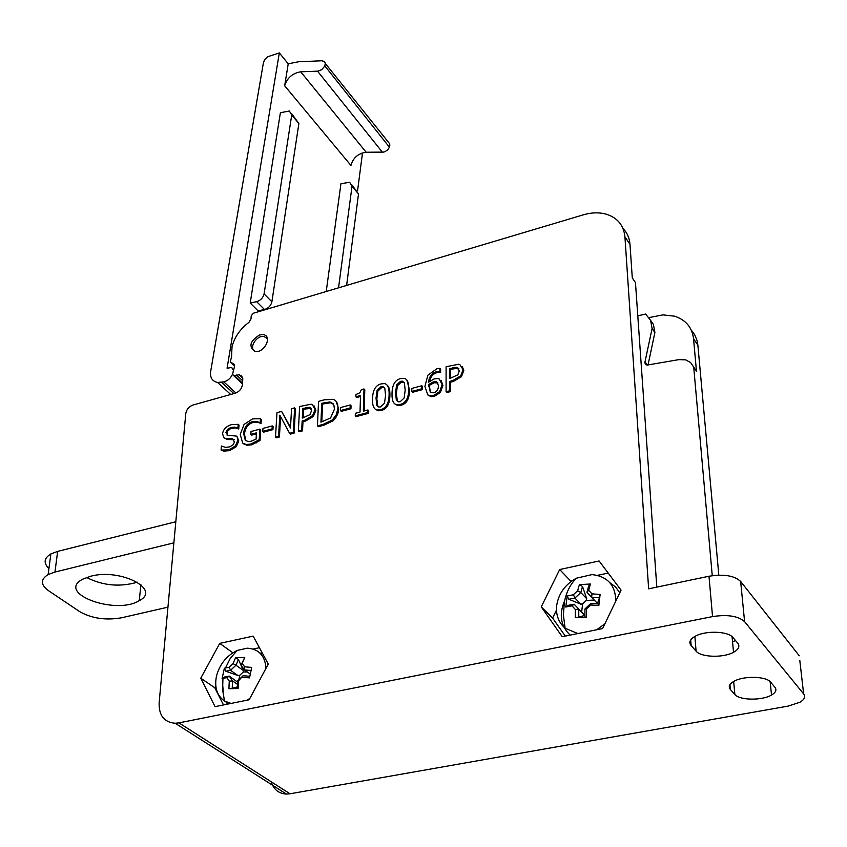 <?xml version="1.0" encoding="UTF-8"?>
<svg xmlns="http://www.w3.org/2000/svg" width="847" height="847" viewBox="0 0 847 847"><rect width="100%" height="100%" fill="white"/><g stroke="black" fill="none" stroke-linecap="round" stroke-linejoin="round"><path stroke-width="1.27" d="M271.188 781.77C273.613 789.489 278.695 793.597 286.445 794.073L290.013 793.787L178.929 722.872L175.17 723.253C164.117 722.29 158.77 715.44 159.141 702.724L185.789 413.527C186.562 409.366 188.976 406.528 193.031 405.014L235.17 393.241C239.309 391.674 241.734 388.815 242.443 384.654L242.793 378.651L241.67 376.047L239.182 374.787L233.656 375.666L232.586 374.194L234.651 365.978L234.153 364.337L230.257 361.891L231.559 356.735L232.014 346.825C234.471 337.191 240.114 329.017 248.954 322.336L251.008 318.917L251.231 315.73L253.359 313.231L583.339 214.831C591.185 212.533 598.533 212.237 605.393 213.942C617.156 217.34 623.667 224.974 624.927 236.811L648.633 588.824L708.992 576.246L712.539 616.595L178.929 722.872M259.658 334.914C249.876 341.087 248.351 346.592 255.095 351.452C264.433 353.368 272.872 335.772 263.205 334.639L259.658 334.914M215.053 706.642L200.76 678.182L219.744 643.381L253.168 636.129L268.266 664.048L249.134 699.781L215.053 706.642M562.217 636.711L541.254 606.876L559.676 569.544L599.115 560.979L621.063 590.158L602.588 628.58L562.217 636.711M421.817 385.734L422.579 386.56L422.547 389.588L412.553 392.267L411.78 391.441L421.785 388.762L421.817 385.734L411.822 388.424L411.78 391.441M406.888 380.102L409.535 390.022C409.461 398.789 406.602 403.871 400.949 405.258L397.677 405.544L394.67 403.797M387.27 385.332C389.122 386.867 390.001 390.181 389.895 395.295C389.758 404.04 386.899 409.101 381.298 410.477L378.09 410.763L375.157 409.069M350.245 404.961L351.039 405.766L350.944 408.762L341.277 411.346L340.473 410.551L350.139 407.958L350.245 404.961L340.589 407.555L340.473 410.551M336.037 401.266L338.758 409.037L337.868 413.717L335.645 417.995L333.157 420.758L324.094 425.141L318.271 426.687L317.445 425.903L323.268 424.347L332.352 419.974L336.301 414.712L337.953 408.243C338.038 403.479 336.46 400.504 333.22 399.308L324.274 399.826L318.557 401.372L317.445 425.903M314.121 405.882L315.867 410.372L313.422 416.385L305.799 420.938L302.982 421.7L302.527 430.858L299.192 431.748L298.366 430.975L301.691 430.085L302.167 420.917L304.984 420.165L312.607 415.602L315.052 409.577L312.342 404.559L310.997 404.199L299.637 406.518L298.366 430.975M272.268 425.914L273.105 426.687L272.925 429.641L263.629 432.129L262.782 431.367L272.088 428.878L272.268 425.914L262.972 428.413L262.782 431.367M234.227 439.752L227.197 439.445L223.767 437.698L226.34 438.693L232.374 438.735L234.481 442.134L232.967 444.929L229.59 446.898L225.418 447.364L221.427 446.009L221.099 450.064L228.881 449.863L235.36 445.967L237.943 440.207L237.626 437.666L236.249 436.036L228.118 435.4L225.905 432.531L227.483 429.418L230.532 427.597L234.534 427.121L237.901 428.137L238.187 424.315L231.146 424.707C226.107 426.412 223.237 429.429 222.56 433.759L223.767 437.698M238.187 424.315L239.034 425.078L238.748 428.9L235.381 427.883L230.246 428.826L227.335 431.441L227.07 435.114M237.149 436.819L238.79 440.959L236.218 446.718L229.738 450.604L223.82 451.133L221.099 450.064M260.04 440.535L259.193 439.773L259.891 429.122L260.728 429.884L260.04 440.535L251.76 444.802L246.996 445.257L243.396 443.701M261.056 423.415L260.22 422.642L260.474 418.767L261.31 419.54L261.056 423.415L257.117 422.155L252.935 422.494C247.991 424.135 245.154 428.042 244.444 434.225L245.948 440.789M256.429 433.833L251.686 435.104L250.839 434.342L256.493 432.817L256.069 439.127L250.987 441.266L248.044 441.541L245.291 440.239L243.587 433.463C244.307 427.28 247.144 423.362 252.088 421.732L256.27 421.383L260.22 422.642M280.611 416.65L279.415 436.999L276.344 437.814L275.508 437.041L278.578 436.226L279.817 415.178L289.579 433.304L293.295 432.319L294.618 407.883L291.548 408.709L290.489 428.021L281.606 411.409L276.969 412.669L275.508 437.041M281.606 411.409L290.521 427.312M294.618 407.883L295.434 408.667L294.131 433.092L290.415 434.077L289.579 433.304M360.494 396.534L356.672 397.571L355.878 396.767L360.526 395.507L360.017 412.066L355.348 413.315L355.264 415.856L367.863 412.51L367.937 409.959L363.342 411.187L363.998 388.953L361.341 389.673L359.848 392.754L355.952 394.522L355.878 396.767M363.998 388.953L364.792 389.758L364.168 410.964M367.937 409.959L368.731 410.763L368.657 413.304L356.058 416.65L355.264 415.856M441.139 380.536L442.917 385.459L440.387 392.436L434.395 396.385L430.932 396.661L427.439 394.596M440.631 372.331L439.868 371.484L439.879 368.297L440.631 369.133L440.631 372.331L437.137 372.606C433.103 373.728 430.583 376.629 429.577 381.309M462.218 366.349L463.807 370.478L461.477 376.661L453.441 381.425L450.413 382.23L450.424 391.6L446.845 392.553L446.094 391.716L449.672 390.774L449.662 381.394L452.69 380.589L460.736 375.824L463.065 369.631L459.826 364.549L458.693 364.252L446.094 366.73L446.094 391.716M459.328 370.742L457.825 374.861L449.662 378.556L449.641 368.614L456.745 367.312L459.328 370.742M458.883 368.699L457.486 368.159L450.392 369.461L450.403 378.355M450.392 369.461L449.641 368.614M450.413 382.23L449.662 381.394M450.424 391.6L449.672 390.774M438.513 385.745C438.333 389.631 436.713 391.981 433.664 392.807L430.34 392.267L428.561 384.57L433.304 381.923L435.93 381.626L436.713 381.87L438.513 385.745M437.941 382.992L434.066 382.749L429.323 385.396L430.371 392.288M429.323 385.396L428.561 384.57M437.476 382.706L436.713 381.87M428.518 395.665L427.756 394.84L430.17 395.835L433.632 395.56L439.625 391.6L442.166 384.623L439.275 379.022L437.719 378.556L434.119 378.937L428.571 382.166C429.249 376.492 431.854 373.029 436.385 371.769L439.868 371.484M439.879 368.297L436.872 368.773L427.873 375.2L424.898 386.38L427.756 394.84M440.472 372.362L439.72 371.526M368.657 413.304L367.863 412.51M279.415 436.999L278.578 436.226M294.131 433.092L293.295 432.319M260.474 418.767L252.65 418.863L244.063 424.421L240.23 434.469L242.708 443.097L246.138 444.506L250.913 444.05L259.193 439.773M260.781 423.489L259.944 422.717M257.837 422.282L256.99 421.52M259.891 429.122L251.03 431.504L250.839 434.342M228.436 439.519L227.578 438.767M238.748 428.9L237.901 428.137M238.515 428.963L237.668 428.201M272.925 429.641L272.088 428.878M311.58 410.615L309.981 414.628L302.305 418.132L302.803 408.413L309.949 407.386L311.58 410.615M311.124 408.349L303.618 409.196L303.173 417.899M303.618 409.196L302.803 408.413M302.982 421.7L302.167 420.917M302.527 430.858L301.691 430.085M334.438 409.154L330.574 417.963L320.939 422.166L321.775 403.267L329.705 401.976L331.431 402.441L333.887 405.11L334.438 409.154M333.136 403.765L330.521 402.77L322.58 404.061L321.796 421.933M322.58 404.061L321.775 403.267M331.728 403.034L330.912 402.24M333.157 420.758L332.352 419.974M350.944 408.762L350.139 407.958M384.474 403.246L380.578 406.899L378.821 407.058L376.735 405.258L376.036 398.016L377.127 390.245L381.044 386.613L382.802 386.454L384.792 388.138L385.576 395.433L384.474 403.246M384.517 387.63L381.828 387.428L377.91 391.06L376.83 398.821L377.857 406.698M372.521 398.958C372.309 405.798 373.898 409.472 377.307 409.959L380.504 409.673C386.105 408.286 388.974 403.225 389.112 394.48C389.271 387.757 387.693 384.125 384.369 383.596L381.108 383.892C375.56 385.237 372.691 390.266 372.521 398.958M404.135 398.005L400.218 401.669L398.429 401.827L396.322 400.028L395.57 392.764L396.608 384.983L400.546 381.33L402.336 381.161L404.347 382.844L405.184 390.16L404.135 398.005M404.093 382.378L401.319 382.145L397.391 385.798L396.343 393.58L397.423 401.446M392.013 393.717C391.843 400.557 393.474 404.231 396.894 404.739L400.165 404.453C405.829 403.056 408.688 397.974 408.762 389.197C408.879 382.473 407.259 378.842 403.924 378.302L400.589 378.588C394.988 379.954 392.129 385.004 392.013 393.717M422.547 389.588L421.785 388.762M648.664 317.678L662.894 314.862L674.54 316.185C685.752 319.827 692.094 327.344 693.545 338.736L696.456 371.124L693.714 367.132L712.253 575.674M693.714 367.132L690.623 362.548L685.615 359.837L678.807 359.636L646.96 365.11L645.012 363.204L645.001 361.86L652.095 328.52L650.634 320.431L645.636 314.036L637.791 315.846M632.296 277.869L634.985 281.871M656.806 587.119L635.462 282.559L632.296 277.975L629.977 244.307C629.48 237.975 627.151 232.681 622.979 228.415M693.545 338.736L697.864 345.142L696.986 340.346L694.741 334.861L691.279 330.108M697.864 345.142L718.817 575.134M712.539 616.595C727.584 614.319 738.266 616.013 744.598 621.666L803.644 693.905C805.719 696.732 804.502 699.495 800.002 702.205L788.261 706.08L290.013 793.787M647.976 365.216L654.9 332.522L653.429 324.443L650.634 320.431M695.99 370.446L693.227 366.402M565.288 636.086L552.593 618.066L556.479 610.126M541.254 606.876L552.593 618.066M559.676 569.544L570.719 581.095L572.043 580.809M597.537 575.357L608.21 573.07M570.19 582.185L570.719 581.095M223.492 704.948L214.778 687.743L215.794 685.879M200.76 678.182L214.778 687.743M219.744 643.381L232.84 652.793M253.147 649.046L259.426 647.701M646.134 364.761L645.012 363.204M647.415 365.195L645.001 361.86M167.95 607.151L121.544 617.791C105.769 620.502 91.868 618.49 79.851 611.725L48.459 590.655C40.497 584.748 40.391 579.38 48.12 574.552L54.949 572.043L173.868 542.853M90.82 576.193C120.602 568.125 161.692 589.533 139.268 600.639C115.817 615.494 55.51 593.281 82.699 579.189L90.82 576.193M54.949 572.043L57.649 551.386L50.873 553.927C43.959 558.162 43.313 563.022 48.925 568.506M57.649 551.386L175.816 521.752M86.585 577.463C102.847 585.69 119.787 587.267 137.405 582.207M799.79 660.385L803.644 693.905M734.868 694.498L730.368 689.469C728.134 686.705 729.32 683.984 733.915 681.316C743.518 675.652 766.323 676.171 770.611 682.153L774.92 687.266C776.921 689.924 775.799 692.518 771.532 695.038C762.141 700.734 739.452 700.395 734.868 694.498L733.661 681.454M696.086 651.163L691.141 645.636C688.516 642.322 689.977 639.125 695.556 636.065C705.943 630.348 728.399 631.237 732.994 637.537L737.737 643.169C740.098 646.356 738.69 649.395 733.534 652.296C723.359 658.055 700.998 657.388 696.086 651.163L694.889 636.415M744.598 621.666L740.649 581.444L799.261 655.758M740.649 581.444C734.381 575.621 723.825 573.895 708.992 576.246M735.588 640.628L732.539 641.751M230.257 361.891L234.64 366.02M237.711 680.829L237.34 688.209L238.123 688.516L238.452 680.914L237.711 680.829M238.452 680.914L243.11 675.747L237.721 680.776M249.823 676.277L243.11 675.747M242.38 677.24L249.505 677.865L251.707 667.425L244.603 666.811L244.402 669.913L251.03 670.464M244.603 666.811L242.21 663.349L241.077 665.107L244.36 669.871M241.067 665.096L244.751 657.42L235.604 657.717L238.43 659.442L235.974 665.244L233.041 663.635L229.156 667.277L230.564 670.273L235.911 665.266M242.21 663.349L244.751 657.42M250.267 674.096L244.402 669.913M235.604 657.717L233.041 663.635M230.564 670.273L225.821 671.226L224.36 668.241L222.094 678.606L226.16 676.626L223.989 678.161L226.901 677.664L229.293 676.118L226.16 676.626M229.156 667.277L224.36 668.241M230.543 670.326L237.954 675.546L239.817 675.228L238.886 679.59M235.974 665.244L243.354 670.496L243.237 672.042L239.817 675.228M225.821 671.226L237.954 675.546M222.094 678.606L223.989 678.161M237.594 682.174L229.293 676.107L232.544 680.914L229.262 681.147L228.923 688.727L238.123 688.516M226.901 677.664L229.262 681.147M232.544 680.914L232.216 688.325L228.923 688.727M232.597 680.956L237.446 684.344M232.216 688.325L237.361 686.885M249.876 698.394L246.922 700.225M231.019 703.433L224.519 701.009C217.033 695.747 214.333 687.542 216.409 676.404C219.574 664.334 226.52 655.673 237.266 650.422L247.26 648.188C258.748 648.908 264.995 655.589 266.011 668.251M225.281 677.251L224.561 676.997M247.218 671.925L243.237 672.042M243.354 670.496L238.43 659.442M227.652 704.111L225.747 701.708M223.756 697.886L222.539 682.862M259.838 652.931L262.803 653.958M584.949 609.014L584.928 616.965L586.431 617.167L586.41 608.972L584.949 609.014M586.41 608.972L590.687 604.98L590.825 603.488L584.97 608.961M590.825 603.488L598.776 604.017L598.818 605.584L600.121 594.446L599.496 597.823L591.619 597.283L592 593.863L588.654 590.253L586.971 592.265L591.566 597.23M590.687 604.98L598.818 605.584M600.121 594.446L592 593.863M586.96 592.254L588.633 586.135L590.401 584.028L579.39 584.589L582.503 586.442L580.82 592.551L577.622 590.804L573.387 594.753L574.944 598.014L580.756 592.572M588.654 590.253L590.401 584.028M599.496 597.823L597.474 603.424L591.619 597.283M579.39 584.589L577.622 590.804M574.944 598.014L568.803 599.253L567.162 596.023L565.775 607.055L568.03 605.393L566.802 606.801L572.011 605.817L574.171 604.239L568.739 605.224M573.387 594.753L567.162 596.023M574.922 598.067L580.841 604.176L582.62 603.89L581.645 611.947L584.705 615.367L574.16 604.218L581.645 611.947M580.82 592.551L586.706 598.702L586.325 600.428L582.62 603.89M568.803 599.253L580.841 604.176M565.775 607.055L566.802 606.801M572.011 605.817L575.325 609.459L578.723 609.237M578.776 609.289L578.755 617.219L575.335 617.622L586.431 617.167M575.325 609.459L575.335 617.622M578.755 617.219L584.705 615.367M604.906 623.763L596.659 629.776M577.845 633.556L565.129 628.23C558.501 622.429 555.696 614.774 556.712 605.266C558.734 593.302 565.32 584.271 576.479 578.173L592.021 574.605C607.511 576.341 615.441 585.161 615.811 601.084M597.23 603.869L597.304 603.255M594.266 600.057L586.325 600.428M586.706 598.702L582.503 586.442M570.19 635.102C560.619 625.986 558.766 614.53 564.631 600.756M609.861 582.715L615.589 586.992L619.803 592.773M232.681 373.781C230.935 378.058 227.97 380.758 223.799 381.87L235.89 392.997M233.094 372.172L233.412 370.192L231.676 367.471L227.081 368.223L279.33 52.916L267.652 56.76L264.857 59.449L263.449 62.572L210.659 371.505C209.929 377.646 212.237 381.298 217.573 382.452L223.799 381.87M361.373 153.254L362.315 154.408L357.561 190.787M264.486 309.494L258.07 310.87L250.204 303.057L280.389 112.725L289.388 111.01L291.717 115.044L264.095 293.898C263.099 297.837 260.622 300.42 256.641 301.659L264.486 309.494C268.446 308.266 270.913 305.703 271.887 301.786L298.885 123.493L291.749 113.805M250.204 303.057L256.641 301.659M326.222 291.506L340.949 183.714L349.673 182.274L352.024 186.266L338.546 287.832M346.614 285.428L358.514 193.963L352.034 185.07M288.224 63.8L284.666 85.78C287.101 77.903 292.448 73.244 300.717 71.804L317.53 71.159L382.463 152.28L384.834 151.772L387.64 149.898L389.451 147.219L324.846 65.928L325.301 63.165L324.369 61.492L321.881 60.772L298.642 61.746L288.224 63.8L279.33 52.916M389.451 147.219L389.874 144.943L389.154 143.132L325.343 63.493M284.666 85.78L350.944 165.451C353.093 157.807 358.175 153.402 366.169 152.238L382.336 152.121M317.498 71.317L321.796 69.666L324.846 65.928M267.461 338.8L264.084 336.503C256.556 334.819 248.309 348.413 255.042 351.452M453.346 368.667L452.594 367.82M458.121 368.318L457.38 367.471M461.477 376.661L460.736 375.824M453.441 381.425L452.69 380.589M463.807 370.478L463.065 369.631M429.249 386.994L428.487 386.158M434.066 382.749L433.304 381.923M440.387 392.436L439.625 391.6M434.395 396.385L433.632 395.56M437.137 372.606L436.385 371.769M442.917 385.459L442.166 384.623M243.565 443.849L242.708 443.097M252.935 422.494L252.088 421.732M244.444 434.225L243.587 433.463M256.323 442.886L255.476 442.134M251.76 444.802L250.913 444.05M232.703 439.445L231.845 438.693M232.004 428.169L231.157 427.407M226.763 433.283L225.905 432.531M238.79 440.959L237.943 440.207M236.218 446.718L235.36 445.967M229.738 450.604L228.881 449.863M306.36 408.455L305.545 407.672M310.764 408.18L309.949 407.386M313.422 416.385L312.607 415.602M305.799 420.938L304.984 420.165M315.867 410.372L315.052 409.577M325.132 403.373L324.316 402.579M324.094 425.141L323.268 424.347M338.758 409.037L337.953 408.243M377.529 406.062L376.735 405.258M376.83 398.821L376.036 398.016M377.91 391.06L377.127 390.245M381.298 410.477L380.504 409.673M389.895 395.295L389.112 394.48M397.105 400.843L396.322 400.028M396.343 393.58L395.57 392.764M397.391 385.798L396.608 384.983M400.949 405.258L400.165 404.453M409.535 390.022L408.762 389.197M624.927 236.811L629.977 244.307M654.9 332.522L652.095 328.52M729.934 684.662L730.368 689.469M690.686 639.961L691.141 645.636M234.45 375.602L242.549 383.162M236.535 375.009L242.729 380.79M291.717 115.044L298.885 123.493M271.887 301.786L264.095 293.898M352.024 186.266L358.514 193.963M366.169 152.238L300.717 71.804M233.846 393.601L221.543 382.304M175.17 723.253L286.445 794.073M456.745 367.312L457.486 368.159M435.93 381.626L436.681 382.463M430.932 396.661L430.17 395.835M440.345 372.341L439.593 371.505M257.117 422.155L256.27 421.383M246.996 445.257L246.138 444.506M233.221 439.487L232.374 438.735M227.197 439.445L226.34 438.693M235.381 427.883L234.534 427.121M223.82 451.133L222.962 450.382M309.166 407.195L309.991 407.979M329.705 401.976L330.521 402.77M382.802 386.454L383.575 387.27M378.09 410.763L377.307 409.959M402.336 381.161L403.108 381.986M397.677 405.544L396.894 404.739M48.12 574.552L50.873 553.927M140.898 584.705L139.268 600.639M770.135 681.644L771.532 695.038M732.062 636.616L733.534 652.296M233.656 375.666L242.496 383.903M239.182 374.787L242.708 378.09M237.266 650.422L230.395 658.13L225.471 667.965M222.952 678.383L222.592 689.723L224.519 701.009M591.248 596.881L591.767 595.78M576.479 578.173C570.402 584.081 566.378 591.989 564.398 601.91L563.382 614.901L565.129 628.23M242.602 377.709L239.574 374.861M230.712 394.48L217.573 382.452"/></g></svg>
